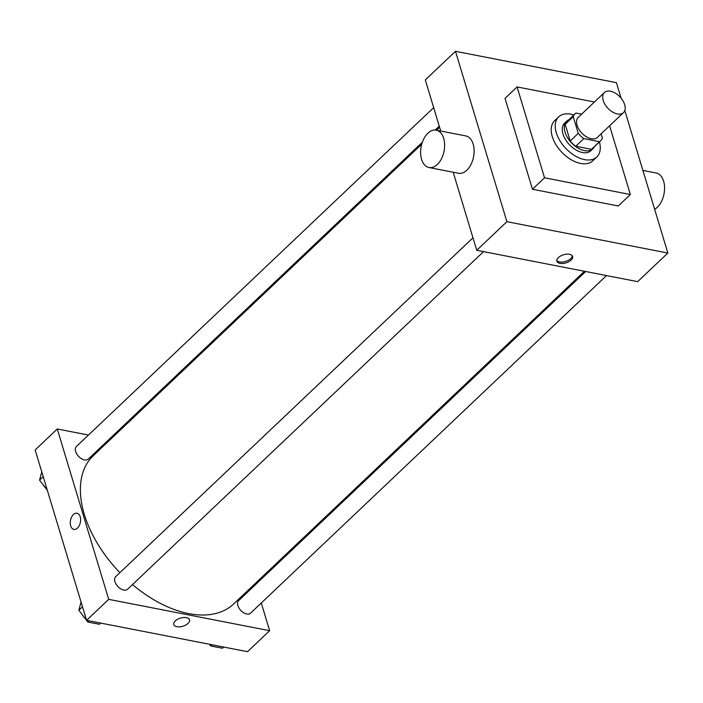 <?xml version="1.0" encoding="UTF-8"?>
<svg xmlns="http://www.w3.org/2000/svg" width="703" height="703" viewBox="0 0 703 703"><rect width="100%" height="100%" fill="white"/><g stroke="black" fill="none" stroke-linecap="round" stroke-linejoin="round"><path stroke-width="1.05" d="M624.677 104.668A13.84 8.287 -133.5 0 1 623.473 112.621A13.84 8.287 -133.5 0 1 607.937 108.28A13.84 8.287 -133.5 0 1 604.422 92.541A13.84 8.287 -133.5 0 1 615.371 93.165A13.84 8.287 -133.5 0 1 624.677 104.668M623.473 112.621L597.33 137.419A13.84 8.287 -133.5 0 1 581.794 133.078A13.84 8.287 -133.5 0 1 578.279 117.331L604.422 92.541M581.636 114.15L576.082 113.069A18.586 11.125 -133.5 0 0 575.01 113.886A18.586 11.125 -133.5 0 0 573.217 116.698L578.253 133.359A18.586 11.125 -133.5 0 0 583.798 138.623L599.536 141.69A18.586 11.125 -133.5 0 0 600.599 140.864A18.586 11.125 -133.5 0 0 602.392 138.06L601.118 133.834M583.798 138.623L575.748 146.25L591.487 149.317L599.536 141.69M600.599 140.864L592.55 148.491A18.586 11.125 -133.5 0 1 591.487 149.317M575.748 146.25A18.586 11.125 -133.5 0 1 570.203 140.987L578.253 133.359M575.01 113.886L566.97 121.522A18.586 11.125 -133.5 0 0 565.177 124.326L570.203 140.987M568.745 119.835A19.034 11.397 46.5 0 0 566.662 121.197A19.034 11.397 46.5 0 0 567.514 137.647A19.034 11.397 46.5 0 0 584.474 150.627A19.034 11.397 46.5 0 0 592.857 148.816A19.034 11.397 46.5 0 0 594.325 146.813M592.857 148.816L590.845 150.723A19.034 11.397 -133.5 0 1 582.462 152.533A19.034 11.397 -133.5 0 1 565.502 139.554A19.034 11.397 -133.5 0 1 564.65 123.104L566.662 121.197M565.177 124.326L573.217 116.698M599.457 141.953A27.681 16.573 -133.5 0 1 596.803 156.997A27.681 16.573 -133.5 0 1 565.722 148.315A27.681 16.573 -133.5 0 1 558.7 116.83A27.681 16.573 -133.5 0 1 573.868 114.976M596.803 156.997L592.778 160.811A27.681 16.573 -133.5 0 1 561.706 152.138A27.681 16.573 -133.5 0 1 554.676 120.644L558.7 116.83M609.606 125.775L630.363 194.52L544.526 177.797L517.092 86.935L594.439 102.005M630.363 194.52L618.297 205.97L532.461 189.248L505.026 98.376L517.092 86.935M621.092 98.156L616.408 82.664L455.474 51.31L506.907 221.682L667.85 253.036L624.818 110.512M559.975 263.353A8.216 4.236 -16.8 0 1 556.89 261.191A8.216 4.236 -16.8 0 1 563.534 254.767A8.216 4.236 -16.8 0 1 572.62 256.446A8.216 4.236 -16.8 0 1 568.85 261.674A8.216 4.236 -16.8 0 1 559.975 263.353M453.18 172.235L476.748 250.294L637.683 281.648L667.85 253.036M476.748 250.294L506.907 221.682M455.474 51.31L425.306 79.922L440.737 131.03M436.255 130.16L465.755 135.907A19.034 11.679 101 0 1 473.576 156.822A19.034 11.679 101 0 1 458.479 173.272L428.971 167.516A19.034 11.679 -79 0 0 444.076 151.075A19.034 11.679 -79 0 0 436.255 130.16A19.034 11.679 -79 0 0 427.899 133.219A19.034 11.679 -79 0 0 420.605 153.245A19.034 11.679 -79 0 0 428.971 167.516M532.461 189.248L544.526 177.797M556.794 260.444A8.216 4.236 163.2 0 0 559.544 261.92A8.216 4.236 163.2 0 0 567.804 260.567A8.216 4.236 163.2 0 0 572.286 255.769M642.902 170.416L656.207 173.008A19.034 11.679 101 0 1 664.572 187.288A19.034 11.679 101 0 1 657.279 207.306A19.034 11.679 101 0 1 654.642 209.283M584.43 271.27L233.712 603.912A102.084 61.108 -133.5 0 1 188.756 613.614A102.084 61.108 -133.5 0 1 132.507 584.562M119.879 572.69A102.084 61.108 -133.5 0 1 93.209 455.781L421.721 144.203M483.541 251.621L127.586 589.228A8.647 5.176 -133.5 0 1 117.876 586.513A8.647 5.176 -133.5 0 1 115.679 576.671L472.97 237.799M606.504 275.576L250.54 613.183A8.647 5.176 -133.5 0 1 246.735 614A8.647 5.176 -133.5 0 1 239.02 608.104A8.647 5.176 -133.5 0 1 238.633 600.626L585.643 271.507M422.345 142.226L88.288 459.059A8.647 5.176 -133.5 0 1 84.474 459.885A8.647 5.176 -133.5 0 1 76.768 453.989A8.647 5.176 -133.5 0 1 76.381 446.51L433.672 107.638M88.455 435.06L57.268 428.979L108.71 599.351L269.653 630.705L261.279 602.998M255.69 584.457L255.356 583.376M110.529 439.357L109.317 439.12M57.268 428.979L35.15 449.964L86.592 620.336L108.71 599.351M86.592 620.336L247.526 651.69L269.653 630.705M189.502 619.809A8.216 4.236 -16.8 0 1 188.009 623.42A8.216 4.236 -16.8 0 1 179.713 626.839A8.216 4.236 -16.8 0 1 173.773 624.554A8.216 4.236 -16.8 0 1 180.416 618.13A8.216 4.236 -16.8 0 1 189.511 619.809A8.216 4.236 -16.8 0 1 188.009 623.42A8.216 4.236 -16.8 0 1 179.713 626.839A8.216 4.236 -16.8 0 1 173.773 624.554M80.23 516.793A8.216 5.044 101 0 1 79.29 525.563A8.216 5.044 101 0 1 73.877 529.385A8.216 5.044 101 0 1 70.502 520.352A8.216 5.044 101 0 1 77.022 513.252A8.216 5.044 101 0 1 80.23 516.793M73.885 529.385A8.216 5.044 101 0 1 70.502 520.352A8.216 5.044 101 0 1 77.022 513.252M41.776 471.906L39.544 480.087L47.303 490.211M39.544 480.087L43.199 476.625M45.748 488.181A8.647 5.176 -133.5 0 1 43.34 485.035M209.52 644.282L210.821 645.987L222.438 648.245L223.703 647.05M210.821 645.987L212.086 644.783M81.073 602.067L78.841 610.248L87.866 622.032L99.483 624.29L100.749 623.095M78.841 610.248L82.497 606.786M87.866 622.032L89.132 620.828M85.045 618.35A8.647 5.176 -133.5 0 1 82.638 615.204M436.484 130.204L439.595 127.252M435.201 130.029L439.27 126.171"/></g></svg>
